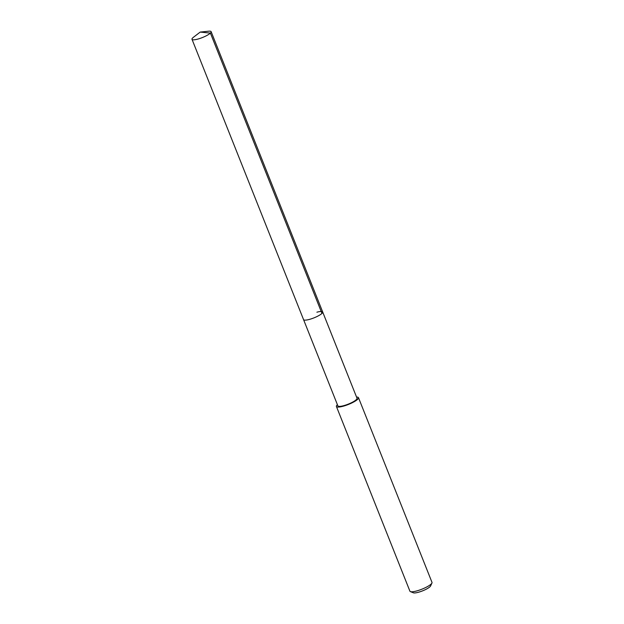 <?xml version="1.0" encoding="UTF-8"?>
<svg xmlns="http://www.w3.org/2000/svg" width="624" height="624" viewBox="0 0 624 624"><rect width="100%" height="100%" fill="white"/><g stroke="black" fill="none" stroke-linecap="round" stroke-linejoin="round"><path stroke-width="0.94" d="M200.21 32.081L208.658 31.2A10.304 2.231 158.3 0 1 211.138 31.676A10.304 2.231 158.3 0 1 197.8 39.101A10.304 2.231 158.3 0 1 191.997 39.289A10.304 2.231 158.3 0 1 193.471 37.245L200.21 32.081L210.405 33.095L321.961 313.42M316.891 312.195A10.304 2.231 158.3 0 1 322.694 312L357.022 398.252A10.304 2.231 -21.7 0 1 343.684 405.678A10.304 2.231 -21.7 0 1 337.88 405.873L303.553 319.621A10.304 2.231 -21.7 0 0 309.356 319.426A10.304 2.231 -21.7 0 0 322.694 312A10.304 2.231 158.3 0 1 309.356 319.426A10.304 2.231 158.3 0 1 303.553 319.621L191.997 39.289M356.546 397.059A11.887 2.574 158.3 0 1 358.488 397.667A11.887 2.574 158.3 0 1 343.106 406.24A11.887 2.574 158.3 0 1 336.406 406.458A11.887 2.574 158.3 0 1 337.405 404.68M336.406 406.458L409.913 591.185A11.887 2.574 -21.7 0 0 410.405 591.607A11.887 2.574 -21.7 0 0 416.614 590.967A11.887 2.574 -21.7 0 0 431.941 583.034A11.887 2.574 -21.7 0 0 432.003 582.395L358.488 397.667M410.405 591.607L413.369 592.8A9.508 2.059 -21.7 0 0 418.345 592.285A9.508 2.059 -21.7 0 0 430.599 585.944L431.941 583.034M322.694 312L211.138 31.676"/></g></svg>
